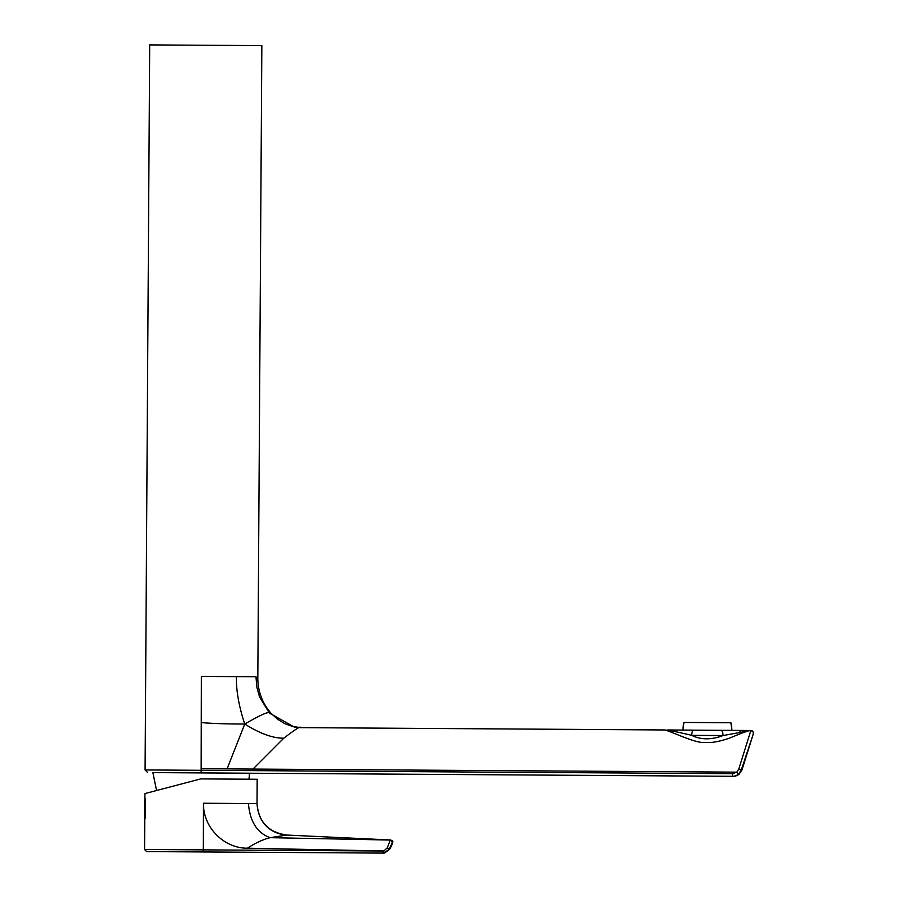 <?xml version="1.0" encoding="UTF-8"?>
<svg xmlns="http://www.w3.org/2000/svg" width="898" height="898" viewBox="0 0 898 898"><rect width="100%" height="100%" fill="white"/><g stroke="black" fill="none" stroke-linecap="round" stroke-linejoin="round"><path stroke-width="1.35" d="M248.937 779.217A44.081 44.081 -179.6 0 0 249.386 773.212L152.885 772.606L156.555 790.487M384.546 853.044L383.109 853.1L383.221 851.012A4.445 4.434 90.4 0 0 383.816 850.978L247.377 848.206C223.703 848.385 202.768 826.935 203.52 803.239L257.019 803.575C258.579 822.007 268.513 832.491 286.832 835.039L270.107 837.677L390.271 840.045A2.088 2.088 63.1 0 1 392.112 843.031L389.047 849.373L383.985 853.044A6.522 6.522 -89.6 0 1 383.109 853.1L146.643 851.585L383.682 853.1A6.522 6.511 -89.6 0 0 384.546 853.044L389.609 849.373L392.561 843.031A7393.661 42.689 115.4 0 0 392.112 843.031M383.985 853.044L383.816 850.978L387.274 847.88L390.271 840.045M248.42 803.519C249.981 821.625 257.21 833.007 270.107 837.677C263.17 839.394 255.593 842.908 247.377 848.206M389.609 849.362L387.274 847.88M390.72 840.045L392.561 843.031M392.145 840.663L390.596 839.978L286.832 835.05C273.003 834.163 258.422 825.161 257.019 803.575L257.176 779.262L200.748 778.903L144.926 793.574L144.892 799.153C145.678 798.58 145.555 818.516 144.78 817.932L144.578 849.486L146.643 851.585M145.274 814.015L144.769 810.658L145.51 810.759M145.296 817.932C144.724 819.627 144.544 817.202 144.769 810.67L144.791 806.426L145.543 806.337M145.42 799.153C144.87 797.458 144.657 799.882 144.791 806.426L145.341 803.081M227.071 768.901L252.967 769.07L283.79 738.19C272.913 738.291 259.904 733.565 244.75 724.035L227.071 768.901L201.163 768.733L201.275 722.576C211.625 723.519 226.116 724.013 244.75 724.035C239.036 706.917 236.219 691.112 236.297 676.632L255.964 676.755L257.816 679.191C258.153 692.055 262.508 703.359 270.87 713.091L277.516 719.219L285.003 723.777L293.219 726.662L301.515 727.649M255.964 676.755L256.873 687.363L259.601 697.084L269.422 713.091C268.828 711.227 260.611 714.875 244.75 724.035M733.195 776.299L732.555 776.299L733.195 776.299A9.126 9.126 -89.6 0 0 739.144 774.143L741.939 769.968L753.31 733.913A2.604 2.604 -89.6 0 0 750.851 730.512L738.818 768.969L736.82 772.145L732.566 773.683L201.152 770.304L201.163 768.733M753.31 733.913L741.299 769.968L738.504 774.143A9.126 9.126 90.4 0 1 732.555 776.299L152.885 772.606M257.816 679.191L261.846 45.618L149.697 44.9L145.083 769.945L147.676 772.572M738.504 774.143L736.82 772.145L252.967 769.07M738.762 774.446L741.939 769.968L738.818 768.969M753.175 733.913A2.604 2.604 -89.6 0 0 750.706 730.512L723.013 735.552L691.696 735.35C700.9 739.896 711.339 739.963 723.013 735.552L691.696 735.35C678.428 732.117 669.347 730.321 664.464 729.962L664.464 729.962C671.221 731.129 695.849 744.015 705.671 742.433C711.699 742.994 719.725 741.535 729.76 738.044C741.108 733.273 747.955 730.759 750.301 730.501L673.478 730.018M283.79 738.19C295.42 729.288 300.976 725.775 300.448 727.638L664.464 729.962M300.493 727.638L294.353 727.111L269.422 713.091M744.296 730.467L746.249 730.478M667.652 729.973L672.591 730.007M673.927 730.018L675.79 730.029M677.844 730.04L678.787 730.052M680.37 730.063L682.895 730.074L683.962 722.441A38.872 38.872 -89.6 0 0 682.895 730.074M739.974 731.747L741.288 730.444L739.301 730.433M730.703 730.377L727.807 730.366M727.784 730.355L726.168 730.355M730.905 722.733L731.881 730.388A38.872 38.872 90.4 0 0 730.905 722.733L683.962 722.441M383.221 851.012L203.229 849.867L203.52 803.239M203.116 851.955L203.229 849.867L144.578 849.486M236.297 676.632L201.399 676.407L201.275 722.576M201.141 772.909L201.152 770.304L145.083 769.945M732.555 776.299L732.566 773.683M750.851 730.512A2.604 2.604 -89.6 0 0 750.84 730.512C753.074 731.556 753.938 732.51 753.422 733.385L741.939 769.968M723.013 735.552A5.22 2.088 -89.6 0 0 720.959 730.321M691.696 735.35A5.22 2.088 -89.6 0 1 693.817 730.141M389.609 849.373C392.729 843.727 393.582 840.831 392.157 840.674M300.448 727.638L294.353 727.111M735.092 730.411L732.196 730.388"/></g></svg>
